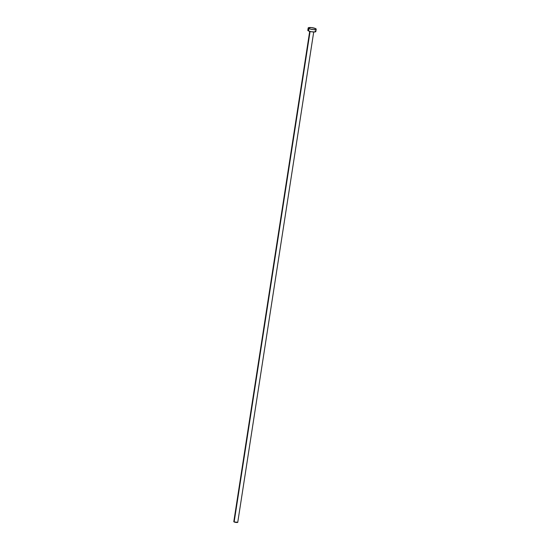 <?xml version="1.0" encoding="UTF-8"?>
<svg xmlns="http://www.w3.org/2000/svg" width="550" height="550" viewBox="0 0 550 550"><rect width="100%" height="100%" fill="white"/><g stroke="black" fill="none" stroke-linecap="round" stroke-linejoin="round"><path stroke-width="0.82" d="M310.083 31.474L234.149 521.971A2.028 0.44 8.8 0 0 236.363 522.473A2.028 0.44 8.8 0 0 237.813 522.273L234.149 521.971L310.083 31.474M308.172 27.954L307.808 30.298A4.063 0.887 8.8 0 0 308.502 30.938L308.866 28.586L308.502 30.938A4.063 0.887 8.8 0 0 312.943 31.948A4.063 0.887 8.8 0 0 315.837 31.543L316.202 29.191A4.063 0.887 -171.2 0 1 313.308 29.597A4.063 0.887 -171.2 0 1 308.866 28.586A4.063 0.887 -171.2 0 1 308.172 27.954A4.063 0.887 -171.2 0 1 311.066 27.548A4.063 0.887 -171.2 0 1 315.507 28.559A4.063 0.887 -171.2 0 1 316.202 29.191M315.755 31.316L314.689 31.969L311.073 31.694L308.131 30.731L307.876 30.174L308.468 29.934M315.143 30.91L315.521 31.116M315.507 28.559L316.133 29.322L313.754 29.631L309.987 28.999L308.172 27.988L311.369 27.576L315.507 28.559M309.698 31.371L233.798 521.654A2.028 0.44 8.8 0 0 234.149 521.971L234.128 521.469M237.772 522.163L313.713 31.989"/></g></svg>
